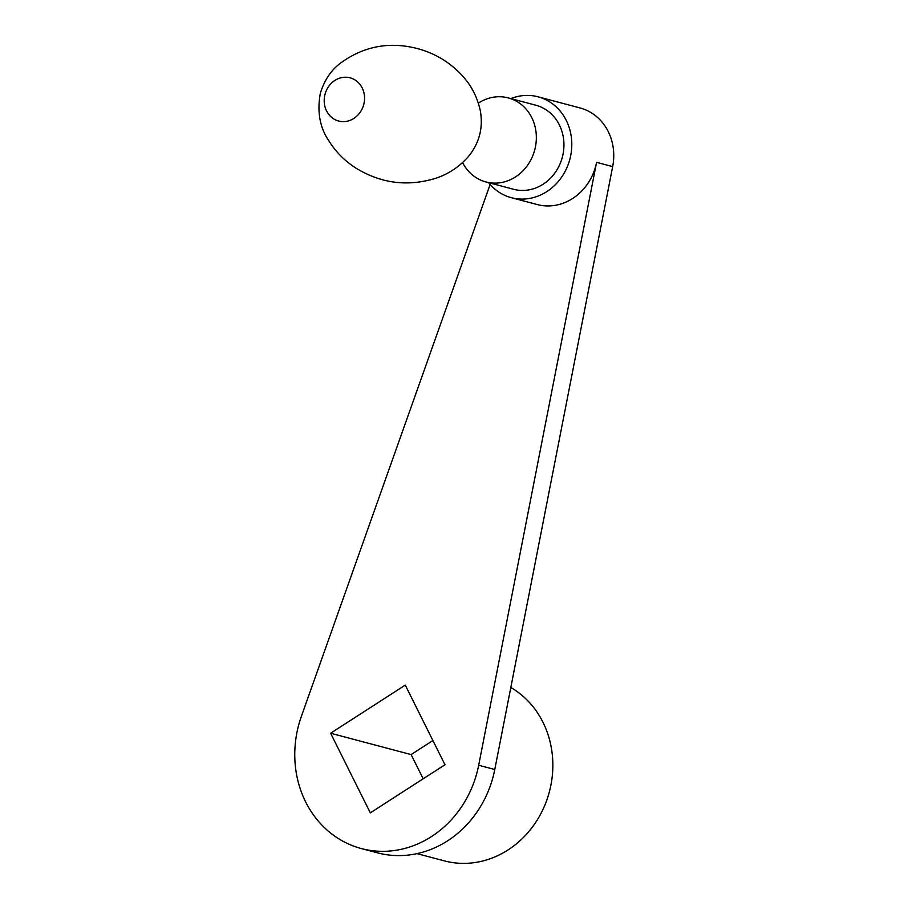 <?xml version="1.0" encoding="UTF-8"?>
<svg xmlns="http://www.w3.org/2000/svg" width="908" height="908" viewBox="0 0 908 908"><rect width="100%" height="100%" fill="white"/><g stroke="black" fill="none" stroke-linecap="round" stroke-linejoin="round"><path stroke-width="1.36" d="M330.614 733.233L370.316 812.864L444.977 764.752L405.263 685.12L330.614 733.233L411.108 754.582L423.185 778.803M432.9 740.531L411.108 754.582M488.572 182.656A52.176 46.739 -75.1 0 0 511.317 197.683L537.161 204.538A52.176 46.739 -75.1 0 0 596.579 162.328L478.686 765.24A103.013 92.275 104.9 0 1 361.384 848.571A103.013 92.275 104.9 0 1 301.377 716.367L490.116 184.494M510.818 687.492A93.649 83.888 104.9 0 1 545.924 802.49A93.649 83.888 104.9 0 1 444.284 860.863L417.044 853.634M511.317 197.683A52.176 46.739 -75.1 0 0 569.804 159.445A52.176 46.739 -75.1 0 0 538.455 96.918A52.176 46.739 -75.1 0 0 538.058 96.816L580.008 107.938A52.176 46.739 104.9 0 1 580.405 108.041A52.176 46.739 104.9 0 1 612.673 166.595L494.781 769.507A103.013 92.275 104.9 0 1 377.49 852.839L361.384 848.571M350.272 77.872A22.348 20.021 -75.1 0 0 324.712 105.6A22.348 20.021 -75.1 0 0 358.138 114.817A22.348 20.021 -75.1 0 0 350.272 77.872M462.603 162.611A43.482 38.942 -75.1 0 0 485.939 181.952A43.482 38.942 -75.1 0 0 534.687 150.092A43.482 38.942 -75.1 0 0 508.559 97.985A43.482 38.942 -75.1 0 0 508.23 97.905A43.482 38.942 -75.1 0 0 478.368 103.137M485.939 181.952L513.542 189.273A43.482 38.942 -75.1 0 0 562.279 157.413A43.482 38.942 -75.1 0 0 536.163 105.305A43.482 38.942 -75.1 0 0 535.834 105.215L508.23 97.905M538.058 96.816A52.176 46.739 -75.1 0 0 510.864 98.597M494.781 769.507L478.686 765.24M612.673 166.595L596.579 162.328M418.304 48.805C435.511 53.595 450.107 62.493 462.115 75.478C471.4 85.488 477.495 97.383 480.4 111.173C483.249 128.198 479.208 143.385 468.278 156.709C458.903 167.231 447.712 174.529 434.694 178.604C407.011 186.787 380.758 183.291 355.947 168.116C344.87 161.056 335.858 151.999 328.923 140.933C319.809 127.597 316.96 111.684 320.354 93.206C324.338 80.437 330.853 70.552 339.921 63.571C363.484 46.104 389.611 41.189 418.304 48.805"/></g></svg>

